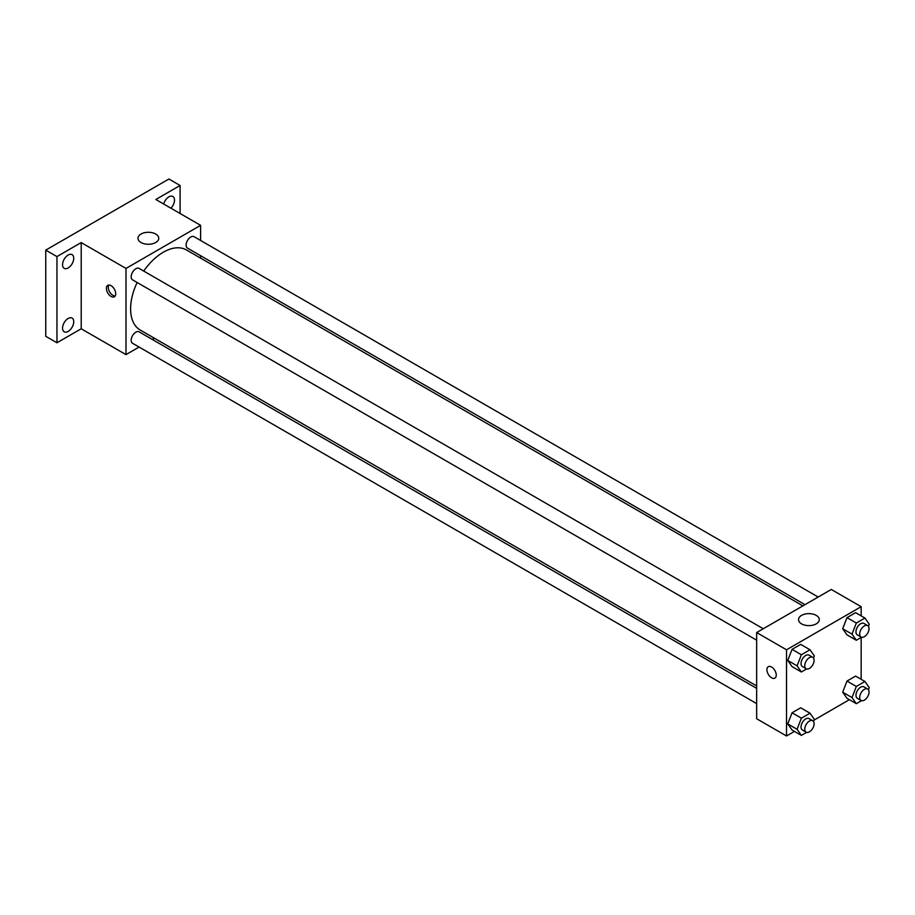 <?xml version="1.0" encoding="UTF-8"?>
<svg xmlns="http://www.w3.org/2000/svg" width="915" height="915" viewBox="0 0 915 915"><rect width="100%" height="100%" fill="white"/><g stroke="black" fill="none" stroke-linecap="round" stroke-linejoin="round"><path stroke-width="1.37" d="M139.091 347.048L125.984 354.62L81.206 328.771L56.947 342.77L45.75 336.308L45.75 250.127L168.898 179.02L180.095 185.482L180.095 213.492M154.395 338.218L152.29 339.431M68.145 331.39A7.915 4.575 -60 0 1 64.187 331.79A7.915 4.575 -60 0 1 62.975 325.443A7.915 4.575 -60 0 1 68.145 318.466A7.915 4.575 -60 0 1 72.102 318.077A7.915 4.575 -60 0 1 73.314 324.413A7.915 4.575 -60 0 1 68.145 331.39M68.145 267.969A7.915 4.575 -60 0 1 64.187 268.358A7.915 4.575 -60 0 1 62.975 262.01A7.915 4.575 -60 0 1 68.145 255.033A7.915 4.575 -60 0 1 72.102 254.644A7.915 4.575 -60 0 1 73.314 260.992A7.915 4.575 -60 0 1 68.145 267.969M81.206 328.771L81.206 242.578L56.947 256.589L45.75 250.127M56.947 342.77L56.947 256.589M125.984 354.62L125.984 268.438L81.206 242.578M125.984 268.438L200.625 225.342L155.836 199.493L180.095 185.482M141.036 242.509A10.374 5.993 180 0 1 137.993 238.277A10.374 5.993 180 0 1 148.379 232.284A10.374 5.993 180 0 1 158.753 238.277A10.374 5.993 180 0 1 152.347 243.813A10.374 5.993 180 0 1 141.036 242.509M163.682 204.022A7.915 4.575 -60 0 1 168.898 196.862A7.915 4.575 -60 0 1 172.855 196.473A7.915 4.575 -60 0 1 170.911 208.197M137.124 282.483A46.23 26.695 120 0 0 130.616 308.858A46.23 26.695 120 0 0 140.189 330.018L756.659 685.941M802.89 605.867L186.42 249.944A46.23 26.695 120 0 0 143.724 271.057M200.625 225.342L200.625 240.485M200.625 255.72L200.625 258.144M818.193 597.038L194.072 236.699A6.599 3.809 120 0 0 188.982 238.46A6.599 3.809 120 0 0 186.1 245.106A6.599 3.809 120 0 0 187.472 248.125L804.994 604.655M756.659 688.366L139.137 331.848A6.599 3.809 120 0 0 134.048 333.609A6.599 3.809 120 0 0 131.177 340.254A6.599 3.809 120 0 0 132.538 343.274L756.659 703.601M756.659 640.18L132.538 279.841A6.599 3.809 -60 0 1 132.538 272.224A6.599 3.809 -60 0 1 139.137 268.415L763.259 628.742M115.725 293.749A6.599 3.809 60 0 1 114.352 296.769A6.599 3.809 60 0 1 107.764 292.96A6.599 3.809 60 0 1 107.764 285.343A6.599 3.809 60 0 1 112.842 287.116A6.599 3.809 60 0 1 115.725 293.749M115.164 295.991A6.599 3.809 60 0 1 109.64 291.874A6.599 3.809 60 0 1 108.839 285.045M794.449 731.394L786.523 735.98L756.659 718.744L756.659 632.551L831.3 589.466L861.152 606.702L861.152 615.864M849.383 699.678L814.018 720.105M846.993 634.873L842.681 628.742L846.993 617.636L855.617 612.661L846.993 617.636L842.681 628.742L846.993 634.873L856.326 640.26L852.014 634.129L856.326 623.024L864.938 618.048L869.25 624.179L868.427 626.306M792.058 730.021L787.746 723.891L792.058 712.785L800.682 707.81L792.058 712.785L787.746 723.891L792.058 730.021L801.391 735.408L797.079 729.278L801.391 718.172L810.004 713.197L814.316 719.327L813.492 721.455M861.152 637.469L861.152 679.296M786.523 735.98L786.523 649.799L861.152 606.702M846.993 698.305L842.681 692.175L846.993 681.069L855.617 676.094L846.993 681.069L842.681 692.175L846.993 698.305L856.326 703.692L852.014 697.562L856.326 686.456L864.938 681.481L869.25 687.611L868.427 689.738M792.058 666.589L787.746 660.458L792.058 649.353L800.682 644.377L792.058 649.353L787.746 660.458L792.058 666.589L801.391 671.976L797.079 665.846L801.391 654.74L810.004 649.764L814.316 655.895L813.492 658.022M786.523 649.799L756.659 632.551M801.574 623.87A10.374 5.993 180 0 1 798.532 619.627A10.374 5.993 180 0 1 808.906 613.633A10.374 5.993 180 0 1 819.291 619.627A10.374 5.993 180 0 1 812.875 625.162A10.374 5.993 180 0 1 801.574 623.87M776.252 675.11A6.599 3.809 60 0 1 774.891 678.129A6.599 3.809 60 0 1 768.291 674.321A6.599 3.809 60 0 1 768.291 666.703A6.599 3.809 60 0 1 773.381 668.465A6.599 3.809 60 0 1 776.252 675.11M774.891 678.129A6.599 3.809 60 0 1 768.291 674.321A6.599 3.809 60 0 1 768.291 666.703M806.63 668.945L801.391 671.976M812.726 657.313L808.997 655.151A6.599 3.809 120 0 0 803.919 656.924A6.599 3.809 120 0 0 801.037 663.558A6.599 3.809 120 0 0 802.398 666.577L806.138 668.739A6.599 3.809 120 0 0 812.726 664.931A6.599 3.809 120 0 0 812.726 657.313A6.599 3.809 120 0 0 807.648 659.075A6.599 3.809 120 0 0 804.765 665.72A6.599 3.809 120 0 0 806.138 668.739M797.079 665.846L787.746 660.458M801.391 654.74L792.058 649.353M810.004 649.764L800.682 644.377M861.564 637.229L856.326 640.26M867.66 625.597L863.932 623.435A6.599 3.809 120 0 0 858.842 625.208A6.599 3.809 120 0 0 855.971 631.842A6.599 3.809 120 0 0 857.332 634.861L861.061 637.023A6.599 3.809 120 0 0 867.66 633.214A6.599 3.809 120 0 0 867.66 625.597A6.599 3.809 120 0 0 862.582 627.358A6.599 3.809 120 0 0 859.7 634.004A6.599 3.809 120 0 0 861.061 637.023M852.014 634.129L842.681 628.742M856.326 623.024L846.993 617.636M864.938 618.048L855.617 612.661M806.63 732.377L801.391 735.408M812.726 720.745L808.997 718.584A6.599 3.809 120 0 0 803.919 720.357A6.599 3.809 120 0 0 801.037 726.99A6.599 3.809 120 0 0 802.398 730.01L806.138 732.172A6.599 3.809 120 0 0 812.726 728.363A6.599 3.809 120 0 0 812.726 720.745A6.599 3.809 120 0 0 807.648 722.507A6.599 3.809 120 0 0 804.765 729.141A6.599 3.809 120 0 0 806.138 732.172M797.079 729.278L787.746 723.891M801.391 718.172L792.058 712.785M810.004 713.197L800.682 707.81M861.564 700.661L856.326 703.692M867.66 689.029L863.932 686.868A6.599 3.809 120 0 0 858.842 688.64A6.599 3.809 120 0 0 855.971 695.274A6.599 3.809 120 0 0 857.332 698.294L861.061 700.455A6.599 3.809 120 0 0 867.66 696.647A6.599 3.809 120 0 0 867.66 689.029A6.599 3.809 120 0 0 862.582 690.791A6.599 3.809 120 0 0 859.7 697.436A6.599 3.809 120 0 0 861.061 700.455M852.014 697.562L842.681 692.175M856.326 686.456L846.993 681.069M864.938 681.481L855.617 676.094"/></g></svg>
